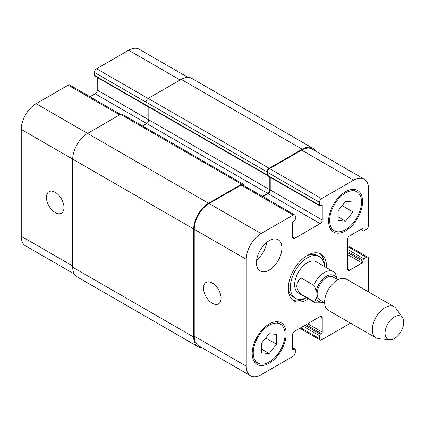 <?xml version="1.0" encoding="UTF-8"?>
<svg xmlns="http://www.w3.org/2000/svg" width="425" height="425" viewBox="0 0 425 425"><rect width="100%" height="100%" fill="white"/><g stroke="black" fill="none" stroke-linecap="round" stroke-linejoin="round"><path stroke-width="0.64" d="M301.012 277.902L313.751 285.255C315.743 288.315 316.45 291.433 315.871 294.61C316.45 298.451 315.743 300.751 313.751 301.511L301.012 294.158L301.012 277.902C295.402 283.321 295.402 288.74 301.012 294.158M337.078 279.342L335.575 273.525M319.786 253.512A27.019 15.598 120 0 1 324.365 265.195A27.019 15.598 120 0 1 324.333 266.443A24.013 13.866 120 0 0 319.388 256.652L317.268 255.43A24.013 13.866 120 0 0 306.287 256.057M288.309 287.199A24.013 13.866 120 0 0 293.25 297.022L295.375 298.249A24.013 13.866 120 0 0 306.319 297.633A27.019 15.598 120 0 1 292.852 300.162M319.388 256.652A24.013 13.866 120 0 0 295.375 270.518A24.013 13.866 120 0 0 295.375 298.249M308.444 298.86A27.019 15.598 -60 0 1 293.872 300.847A27.019 15.598 -60 0 1 293.872 269.652A27.019 15.598 -60 0 1 320.891 254.054A27.019 15.598 -60 0 1 326.485 266.422A27.019 15.598 -60 0 1 326.458 267.665M368.512 291.948L368.512 258.581A3.002 1.732 120 0 0 367.891 257.205A3.002 1.732 120 0 0 366.392 257.353L363.842 258.825A1.201 0.691 120 0 0 362.998 260.297L362.998 261.518A1.201 0.691 -60 0 1 362.148 262.99L349.727 270.162A3.002 1.732 -60 0 1 348.229 270.311A3.002 1.732 -60 0 1 347.608 268.935L347.608 239.519A3.002 1.732 -60 0 1 349.727 235.843L362.148 228.677A1.201 0.691 -60 0 1 362.748 228.618A1.201 0.691 -60 0 1 362.998 229.165L362.998 230.393A1.201 0.691 120 0 0 363.242 230.94A1.201 0.691 120 0 0 363.842 230.881L366.392 229.41A3.002 1.732 120 0 0 368.512 225.733L368.512 188.727A21.011 12.134 120 0 0 364.161 179.106A21.011 12.134 120 0 0 353.653 180.147L321.603 198.65A3.002 1.732 120 0 0 319.483 202.327L319.483 205.27A1.201 0.691 120 0 0 319.728 205.817A1.201 0.691 120 0 0 320.328 205.758L321.39 205.148A1.201 0.691 -60 0 1 321.991 205.089A1.201 0.691 -60 0 1 322.24 205.636L322.24 219.975A3.002 1.732 -60 0 1 320.115 223.651L294.647 238.356A3.002 1.732 -60 0 1 293.144 238.505A3.002 1.732 -60 0 1 292.522 237.134L292.522 222.796A1.201 0.691 -60 0 1 293.372 221.324L294.435 220.708A1.201 0.691 120 0 0 295.285 219.242L295.285 216.298A3.002 1.732 120 0 0 294.663 214.923A3.002 1.732 120 0 0 293.16 215.071L261.109 233.58A21.011 12.134 120 0 0 246.25 259.314L246.25 366.18A21.011 12.134 120 0 0 250.601 375.796A21.011 12.134 120 0 0 261.109 374.754L293.16 356.251A3.002 1.732 120 0 0 295.285 352.575L295.285 349.632A1.201 0.691 120 0 0 295.035 349.084A1.201 0.691 120 0 0 294.435 349.143L293.372 349.759A1.201 0.691 -60 0 1 292.772 349.817A1.201 0.691 -60 0 1 292.522 349.265L292.522 334.927A3.002 1.732 -60 0 1 294.647 331.25L320.115 316.545A3.002 1.732 -60 0 1 321.619 316.397A3.002 1.732 -60 0 1 322.24 317.772L322.24 332.111A1.201 0.691 -60 0 1 321.39 333.582L320.328 334.193A1.201 0.691 120 0 0 319.483 335.665L319.483 338.603A3.002 1.732 120 0 0 320.105 339.979A3.002 1.732 120 0 0 321.603 339.83L350.503 323.143M256.44 262.746A18.009 10.397 -60 0 1 264.302 244.619A18.009 10.397 -60 0 1 278.178 239.796A18.009 10.397 -60 0 1 278.178 260.589A18.009 10.397 -60 0 1 260.169 270.991A18.009 10.397 -60 0 1 256.44 262.746M252.195 353.435A24.013 13.866 -60 0 1 262.677 329.263A24.013 13.866 -60 0 1 281.18 322.83A24.013 13.866 -60 0 1 281.18 350.561A24.013 13.866 -60 0 1 257.168 364.427A24.013 13.866 -60 0 1 252.195 353.435M328.61 221.08A24.013 13.866 -60 0 1 339.092 196.908A24.013 13.866 -60 0 1 357.595 190.474A24.013 13.866 -60 0 1 357.595 218.206A24.013 13.866 -60 0 1 333.582 232.071A24.013 13.866 -60 0 1 328.61 221.08M313.751 301.511A18.009 10.397 120 0 0 315.355 302.855L298.377 293.048A18.009 10.397 -60 0 1 298.377 272.25A18.009 10.397 -60 0 1 316.386 261.853L333.37 271.655A18.009 10.397 120 0 0 313.751 285.255M337.843 279.788L333.088 277.042A13.207 7.623 120 0 0 319.882 284.67A13.207 7.623 120 0 0 319.882 299.917L324.636 302.664M402.491 317.624L396.1 308.577A18.009 10.397 120 0 0 394.087 306.712L346.37 279.161A18.009 10.397 120 0 0 328.355 289.563A18.009 10.397 120 0 0 328.355 310.356L376.072 337.907A18.009 10.397 120 0 0 378.696 338.72L389.73 339.729A13.207 7.623 120 0 0 399.075 334.348A13.207 7.623 120 0 0 403.75 322.304A13.207 7.623 120 0 0 402.491 317.624A13.207 7.623 120 0 0 387.807 323.882A13.207 7.623 120 0 0 389.73 339.729M394.087 306.712A18.009 10.397 120 0 0 376.072 317.108A18.009 10.397 120 0 0 376.072 337.907M212.288 303.269A12.41 7.167 60 0 1 204.181 292.336A12.41 7.167 60 0 1 206.083 282.391A12.41 7.167 60 0 1 218.492 289.558A12.41 7.167 60 0 1 218.492 303.886A12.41 7.167 60 0 1 212.288 303.269M55.213 212.585A12.41 7.167 60 0 1 47.106 201.647A12.41 7.167 60 0 1 49.008 191.702A12.41 7.167 60 0 1 61.418 198.868A12.41 7.167 60 0 1 61.418 213.196A12.41 7.167 60 0 1 55.213 212.585M120.514 114.378L69.663 85.021A3.002 1.732 120 0 0 68.159 85.17L36.109 103.673A21.011 12.134 120 0 0 21.25 129.412L21.25 236.273A21.011 12.134 120 0 0 25.601 245.894L74.311 274.013M97.24 77.366L97.24 90.073A3.002 1.732 -60 0 1 95.12 93.75L89.946 96.735M187.871 77.323L139.161 49.204A21.011 12.134 120 0 0 128.658 50.246L96.603 68.749A3.002 1.732 120 0 0 94.483 72.425L94.483 75.368A1.201 0.691 120 0 0 94.727 75.916L146.737 105.942A1.201 0.691 -60 0 1 146.54 105.708M338.162 210.609L345.589 201.37L353.021 202.034L353.021 211.937L345.589 221.181L338.162 220.517L338.162 210.609M345.589 221.181L338.162 216.888M353.021 211.937L342.141 205.657M261.747 342.964L269.174 333.721L276.606 334.385L276.606 344.293L269.174 353.536L261.747 352.872L261.747 342.964M269.174 353.536L261.747 349.244M276.606 344.293L265.726 338.013M329.667 220.463A22.514 13 120 0 0 334.332 230.77A22.514 13 120 0 0 356.846 217.775A22.514 13 120 0 0 356.846 191.776A22.514 13 120 0 0 339.495 197.806A22.514 13 120 0 0 329.667 220.463M253.252 352.819A22.514 13 120 0 0 257.917 363.125A22.514 13 120 0 0 280.431 350.126A22.514 13 120 0 0 280.431 324.132A22.514 13 120 0 0 263.08 330.161A22.514 13 120 0 0 253.252 352.819M256.658 259.919A18.009 10.397 120 0 0 266.836 242.287M319.728 205.817L267.723 175.796A1.201 0.691 -60 0 1 267.506 175.482A1.201 0.691 -60 0 1 267.479 175.243L267.479 172.3A3.002 1.732 -60 0 1 269.599 168.624L301.649 150.121A21.011 12.134 -60 0 1 312.157 149.079L364.161 179.106M250.601 375.796L198.597 345.775A21.011 12.134 -60 0 1 194.246 336.154L194.246 229.288A21.011 12.134 -60 0 1 209.105 203.554L241.156 185.05A3.002 1.732 -60 0 1 242.659 184.902L294.663 214.923M262.942 196.61L268.111 193.625A3.002 1.732 120 0 0 270.236 189.948L270.236 177.241M201.896 347.677A21.011 12.134 -60 0 1 198.066 346.694A21.011 12.134 -60 0 1 193.715 337.073L193.715 228.985A21.011 12.134 -60 0 1 208.574 203.246L241.581 184.19A3.002 1.732 -60 0 1 243.079 184.041A3.002 1.732 -60 0 1 243.7 185.417L243.7 185.502M262.517 196.366L267.686 193.38A3.002 1.732 120 0 0 269.811 189.704L269.811 176.997M267.506 175.482A1.201 0.691 -60 0 1 267.298 175.424A1.201 0.691 -60 0 1 267.054 174.877L267.054 171.934A3.002 1.732 -60 0 1 269.174 168.258L302.18 149.202A21.011 12.134 -60 0 1 312.688 148.16A21.011 12.134 -60 0 1 315.456 150.987M147.034 105.99A1.201 0.691 -60 0 1 146.737 105.942M148.819 107.02L148.819 119.85A3.002 1.732 -60 0 1 146.699 123.526L142.481 125.959M243.079 184.041L122.092 114.187A3.002 1.732 120 0 0 120.588 114.336L87.582 133.392A21.011 12.134 120 0 0 72.723 159.131L72.723 267.219A21.011 12.134 120 0 0 77.074 276.84L198.066 346.694M312.688 148.16L191.696 78.306A21.011 12.134 120 0 0 181.193 79.348L148.182 98.403A3.002 1.732 120 0 0 146.062 102.08L146.062 105.023A1.201 0.691 120 0 0 146.312 105.575L267.298 175.424M336.653 279.098A15.008 8.665 120 0 0 324.95 277.243A15.008 8.665 120 0 0 315.871 294.61A15.008 8.665 120 0 0 323.446 301.978M194.246 336.154L246.25 366.18M292.522 348.043L294.435 349.143M292.522 349.265L293.372 349.759M320.115 316.545L322.24 317.772M307.7 323.717L322.24 332.111M306 324.695L321.39 333.582M304.943 325.306L320.328 334.193M303.243 326.288L319.483 335.665M300.698 327.76L319.483 338.603M347.608 246.505L366.392 257.353M347.608 249.448L363.842 258.825M347.608 251.409L362.998 260.297M347.608 252.636L362.998 261.518M347.608 254.596L362.148 262.99M347.608 268.935L349.727 270.162M362.148 228.677L362.998 229.165M361.085 229.288L362.998 230.393M301.649 150.121L353.653 180.147M269.599 168.624L321.603 198.65M267.479 172.3L319.483 202.327M267.479 175.243L319.483 205.27M321.39 205.148L322.24 205.636M270.236 189.948L322.24 219.975M268.111 193.625L320.115 223.651M292.522 237.134L294.647 238.356M241.156 185.05L293.16 215.071M209.105 203.554L261.109 233.58M194.246 229.288L246.25 259.314M72.723 265.992L21.25 236.273M180.131 79.964L128.658 50.246M148.081 98.467L96.603 68.749M146.062 102.202L94.483 72.425M146.067 105.15L94.483 75.368M269.811 189.704L97.24 90.073M267.686 193.38L95.12 93.75M119.632 114.888L68.159 85.17M208.574 203.246L36.109 103.673M193.715 228.985L21.25 129.412M193.715 337.073L72.723 267.219M241.581 184.19L120.588 114.336M267.054 174.877L146.062 105.023M267.054 171.934L146.062 102.08M269.174 168.258L148.182 98.403M302.18 149.202L181.193 79.348M315.355 302.855L324.636 302.749M335.58 273.53L333.37 271.655M356.846 191.776L352.67 189.364M334.332 230.77L330.156 228.358M280.431 324.132L276.255 321.72M257.917 363.125L253.741 360.713M295.035 349.084L292.522 347.634M320.105 339.979L299.816 328.265M367.891 257.205L347.608 245.491M363.242 230.94L360.735 229.495"/></g></svg>
